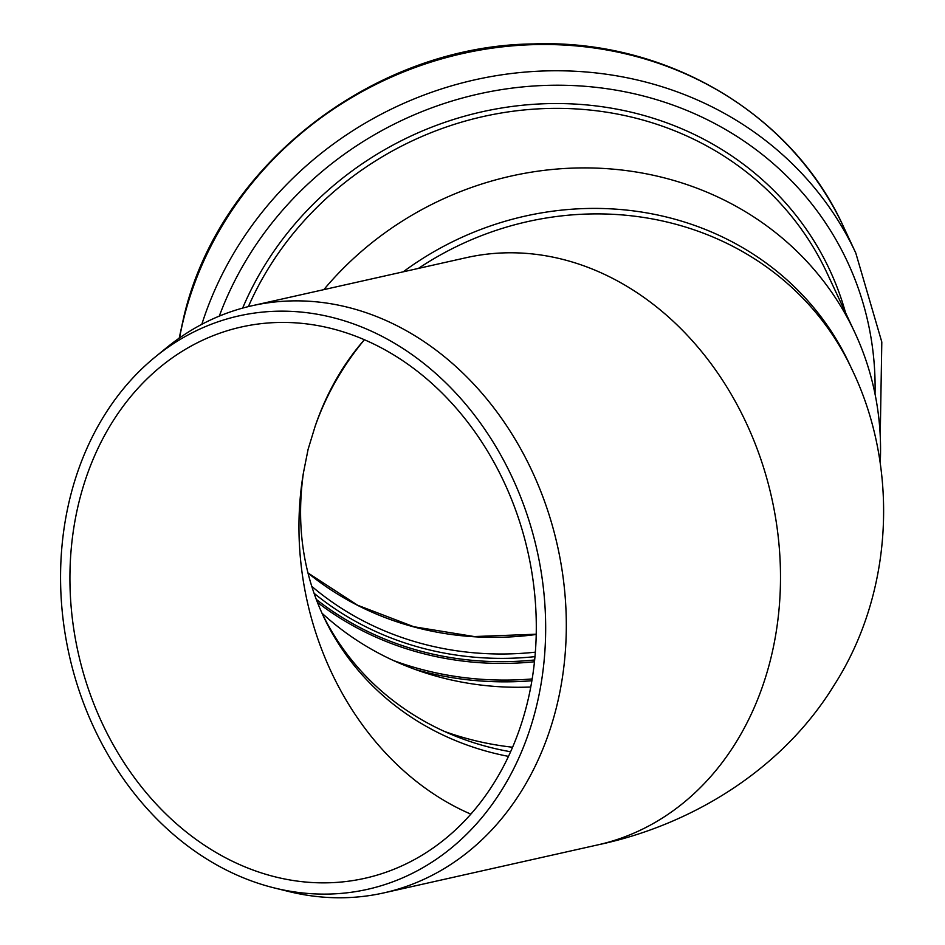 <?xml version="1.0" encoding="UTF-8"?>
<svg xmlns="http://www.w3.org/2000/svg" width="945" height="945" viewBox="0 0 945 945"><rect width="100%" height="100%" fill="white"/><g stroke="black" fill="none" stroke-linecap="round" stroke-linejoin="round"><path stroke-width="1.42" d="M155.157 357.033L166.45 347.819A300.876 245.44 77.4 0 1 252.055 305.743A300.876 245.44 77.4 0 1 495.015 409.409A300.876 245.44 77.4 0 1 556.298 707.911A300.876 245.44 77.4 0 1 383.812 892.895A300.876 245.44 77.4 0 1 288.438 891.442L274.298 887.934A293.836 239.687 -102.6 0 0 535.886 708.691A293.836 239.687 -102.6 0 0 440.051 377.35A293.836 239.687 -102.6 0 0 155.157 357.033A293.836 239.687 -102.6 0 0 69.233 655.133A293.836 239.687 -102.6 0 0 274.298 887.934M530.759 687.015A302.187 279.46 155 0 1 321.973 613.163A282.484 261.233 155 0 0 454.356 735.694A282.484 261.233 155 0 0 510.619 751.759M315.098 426.419A282.484 230.426 77.4 0 1 364.392 339.751A282.484 261.233 -25 0 0 315.098 426.419L308.094 449.359L303.404 472.984A282.484 230.426 77.4 0 0 470.858 814.141M79.321 500.696A282.484 230.426 77.4 0 1 241.247 327.017A282.484 230.426 77.4 0 1 469.358 424.34A282.484 230.426 77.4 0 1 526.897 704.604A282.484 230.426 77.4 0 1 364.959 878.271A282.484 230.426 77.4 0 1 136.86 780.948A282.484 230.426 77.4 0 1 79.321 500.696M252.055 305.743L466.263 257.678A300.876 245.44 77.4 0 1 771.628 497.519A300.876 245.44 77.4 0 1 598.02 844.83C687.617 825.989 780.44 772.608 834.092 685.243C894.124 591.759 899.049 466.263 851.74 368.94L849.177 363.459A300.876 278.243 155 0 0 403.22 271.817M880.22 463.215A319.079 295.076 155 0 0 854.717 332.321A319.079 295.076 155 0 0 323.84 289.631M444.445 731.43A302.187 279.46 155 0 0 512.592 747.235M418.434 268.404A300.876 278.243 -25 0 1 851.728 368.916M508.493 756.378A282.484 261.233 -25 0 1 323.225 615.892C302.813 571.867 296.198 524.227 303.404 472.984M308.011 573.048A304.444 281.539 155 0 0 536.217 634.473M179.207 338.145L183.791 316.977C218.827 165.883 373.18 45.514 533.476 43.931C665.823 38.91 792.111 113.176 843.507 226.729A353.619 327.017 155 0 0 493.42 47.982A353.619 327.017 155 0 0 183.921 317.851A353.619 327.017 155 0 0 179.538 337.92M843.507 226.729L855.78 253A353.619 327.017 155 0 0 516.313 72.942A353.619 327.017 155 0 0 201.828 324.312M875.035 394.018A342.362 316.599 155 0 0 598.752 87.649A342.362 316.599 155 0 0 219.287 316.114M845.515 312.63A322.836 298.549 155 0 0 558.826 103.548A322.836 298.549 155 0 0 242.641 308.094M854.717 332.321L826.91 272.798A319.079 295.076 155 0 0 537.351 108.923A319.079 295.076 155 0 0 248.37 306.605M415.138 669.426A323.875 299.518 155 0 0 531.881 680.743M393.415 660.52A322.399 298.147 155 0 0 532.177 678.947M317.402 602.343A312.571 289.064 155 0 0 534.468 661.772M316.256 599.366A311.094 287.693 155 0 0 534.657 659.976M314.059 593.271A307.739 284.587 155 0 0 534.976 656.645M311.767 586.349A304.444 281.539 155 0 0 535.342 652.168M383.812 892.895L598.031 844.83M307.999 572.965L357.647 605.249L413.863 626.748L474.236 636.552L536.217 634.213M880.232 435.799L881.803 342.007L855.78 253"/></g></svg>
